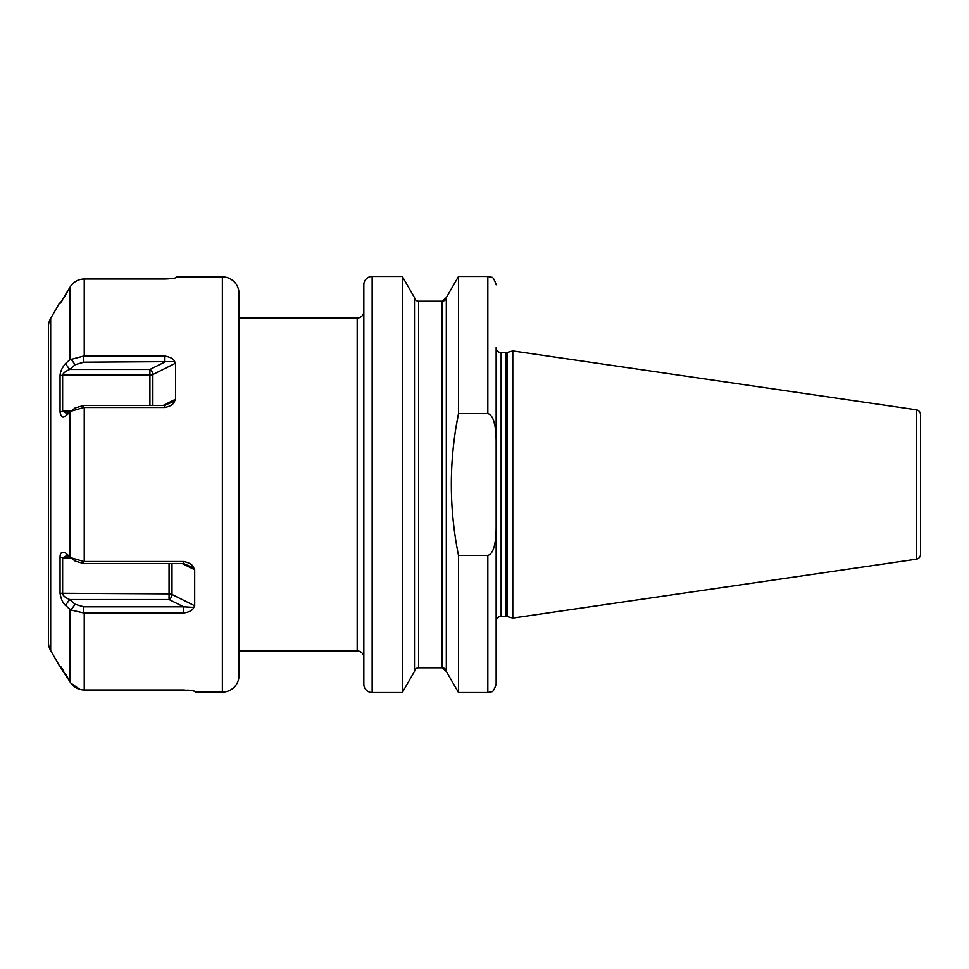 <?xml version="1.0" encoding="UTF-8"?>
<svg xmlns="http://www.w3.org/2000/svg" width="969" height="969" viewBox="0 0 969 969"><rect width="100%" height="100%" fill="white"/><g stroke="black" fill="none" stroke-linecap="round" stroke-linejoin="round"><path stroke-width="1.45" d="M402.305 276.456L372.157 276.456A8.321 8.321 0 0 0 363.835 284.777L363.835 684.223A8.321 8.321 0 0 0 372.157 692.544L402.305 692.544L402.305 276.456L414.49 297.58L414.49 671.42L402.305 692.544M418.62 667.786L418.62 301.214L442.191 301.214L442.191 667.786L446.321 671.42A4.167 4.167 180 0 0 442.191 667.786L418.62 667.786A4.167 4.167 0 0 0 414.49 671.42M418.62 301.214A4.167 4.167 0 0 1 414.49 297.58M487.831 692.544L491.489 691.696C492.724 692.254 494.275 689.758 496.152 684.223L496.152 525.053C496.322 543.536 493.548 553.674 487.831 555.479L487.831 692.544L458.519 692.544L446.321 671.42L446.321 297.58A4.167 4.167 0 0 1 442.191 301.214L446.321 297.58L458.519 276.456L458.519 413.521L456.217 426.251M458.519 692.544L458.519 555.479C448.938 508.156 448.938 460.844 458.519 413.521L487.831 413.521C493.548 415.326 496.322 425.464 496.152 443.947L496.152 347.605A4.99 4.99 0 0 0 501.143 352.607L505.927 352.607A4.99 4.99 0 0 0 507.211 352.437L512.795 350.935L916.274 409.778L916.274 559.222L512.795 618.065L512.795 350.935M487.831 555.479L458.519 555.479M494.432 423.719L494.178 422.69M496.152 525.053L496.152 443.947M496.152 347.605L496.152 542.749M496.152 621.395A4.99 4.99 0 0 1 501.143 616.393L505.927 616.393A4.99 4.99 0 0 1 507.211 616.563L512.795 618.065M920.55 554.28L920.55 414.72L920.55 554.28A4.99 4.99 0 0 1 916.274 559.222M920.55 414.72A4.99 4.99 0 0 0 916.274 409.778M920.55 423.756L920.55 545.244M65.42 673.758L69.829 681.486L59.375 665.691L50.679 650.635A16.643 16.643 0 0 1 48.45 642.314L48.45 326.686A16.643 16.643 0 0 1 50.679 318.365L59.375 303.309L60.126 303.321M60.248 303.224L69.829 287.514L63.869 297.871M62.476 300.111L61.35 301.783M60.054 375.754L62.634 375.148C63.142 373.138 65.504 371.248 69.707 369.468L65.42 363.617L69.829 359.765L65.42 363.617C61.919 367.99 60.139 372.035 60.054 375.754L60.054 412.091C60.95 416.864 62.743 418.22 65.42 416.125L70.967 411.256L83.782 407.501L164.5 407.501C170.314 406.435 173.705 404.279 174.65 401.033L175.559 399.228L163.18 405.417M193.291 690.727L195.738 692.12L193.788 690.873L183.65 689.989L83.782 689.976C78.562 689.758 74.286 687.518 70.967 683.23L69.829 681.486L69.829 609.235L65.42 605.383L70.967 609.986L83.782 612.977L183.65 612.989C189.464 612.093 192.843 610.24 193.788 607.406L194.696 605.807L171.998 594.457A4.167 2.083 0 0 0 169.054 593.852L169.054 563.583M59.375 665.691L61.35 667.205M62.476 668.889L63.869 671.129M194.696 605.807L194.696 569.772L193.788 567.967C192.964 564.903 189.573 562.747 183.65 561.499L83.782 561.499L70.967 557.744L65.42 552.875C61.919 551.409 60.139 552.754 60.054 556.909L60.054 593.246C60.95 598.806 62.743 602.851 65.42 605.383L69.707 599.532C65.529 597.776 63.167 595.887 62.634 593.852L62.634 557.817L66.486 555.734L69.09 556.097M70.979 557.756L75.352 561.233L70.967 557.744M69.925 287.357L70.967 285.77C74.286 281.482 78.562 279.229 83.782 279.024L164.5 279.011L174.65 278.127M175.559 399.228L175.559 363.193L174.65 361.594C173.826 358.918 170.435 357.052 164.5 356.011L83.782 356.023L69.829 359.765L69.829 287.514M176.6 276.88L175.559 277.921L176.6 276.88L222.373 276.88A16.643 16.643 0 0 1 239.016 293.522L239.016 675.478A16.643 16.643 0 0 1 222.373 692.12L195.738 692.12M187.405 690.122L190.021 690.303M191.523 690.449L192.637 690.606M174.141 278.273L173.512 278.394M171.743 278.612L170.895 278.697M168.267 278.878L164.512 279.011M72.639 283.82L70.519 286.4M70.967 683.23L80.015 689.443M81.226 689.71L83.782 689.976M69.829 681.486L70.265 682.212M83.782 279.024L80.681 279.399M77.169 280.61L74.734 282.052M239.016 318.074L357.186 318.074A6.662 6.662 0 0 0 363.835 311.412M239.016 650.926L357.186 650.926L357.186 318.074M363.835 657.588A6.662 6.662 0 0 0 357.186 650.926M183.65 612.989L183.65 606.824L83.782 606.824L75.134 604.293L69.707 599.532L169.054 599.532L169.054 593.852L60.054 593.246M70.967 609.986L75.134 604.293M60.054 556.909L62.634 557.817L71.052 557.817M75.134 561.063L83.782 563.583L183.65 563.583L193.788 567.967M183.65 561.499L183.65 563.583M193.788 607.406L183.65 606.824L169.054 599.532A4.167 2.544 116.6 0 0 171.998 594.457L171.998 563.583M164.5 407.501L164.5 405.417L83.782 405.417L75.134 407.937L70.967 411.256M70.979 411.244L75.134 407.937M60.054 412.091L62.634 411.183L62.634 375.148L149.916 375.148L149.916 369.468L69.707 369.468L75.134 364.707L83.782 362.176L174.65 361.594M69.09 412.903L66.486 413.266L62.634 411.183L71.052 411.183M70.967 359.014L75.134 364.707M164.5 356.011L164.5 362.176L149.916 369.468A4.167 2.544 63.4 0 1 152.86 374.543A4.167 2.083 0 0 1 149.916 375.148L149.916 405.417M174.65 401.033L164.5 405.417M372.157 276.456L372.157 692.544M487.831 413.521L487.831 276.456L458.519 276.456M501.143 616.393L501.143 352.607M505.927 616.393L505.927 352.607M507.211 616.563L507.211 352.437M50.679 650.635L50.679 318.365M69.829 556.751L69.829 412.249M84.242 689.989L84.242 612.989M84.242 561.499L84.242 407.501M84.242 356.011L84.242 279.011M222.373 276.88L222.373 692.12M59.375 303.309L60.89 302.437M83.782 612.977L83.782 606.824M83.782 561.499L83.782 563.583M194.696 569.772L182.317 563.583M83.782 407.501L83.782 405.417M83.782 356.023L83.782 362.176M175.559 363.193L152.86 374.543L152.86 405.417M487.831 276.456L491.489 277.304C492.724 276.746 494.275 279.242 496.152 284.777"/></g></svg>
